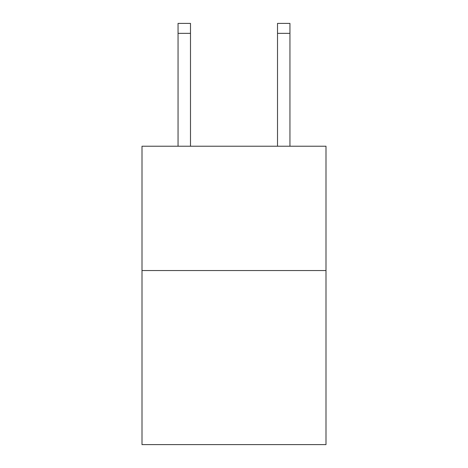 <?xml version="1.0" encoding="UTF-8"?>
<svg xmlns="http://www.w3.org/2000/svg" width="468" height="468" viewBox="0 0 468 468"><rect width="100%" height="100%" fill="white"/><g stroke="black" fill="none" stroke-linecap="round" stroke-linejoin="round"><path stroke-width="0.7" d="M325.997 270.551L325.997 444.6L142.003 444.6L142.003 146.227L325.997 146.227L325.997 270.551L142.003 270.551M277.512 146.227L277.512 23.4L289.944 23.4L289.944 146.227M277.512 23.4L289.944 23.4L277.512 23.4M190.488 146.227L190.488 33.345L178.056 33.345L178.056 23.4L190.488 23.4L190.488 33.345M178.056 146.227L178.056 33.345M190.488 23.4L178.056 23.4M277.512 33.345L289.944 33.345"/></g></svg>
